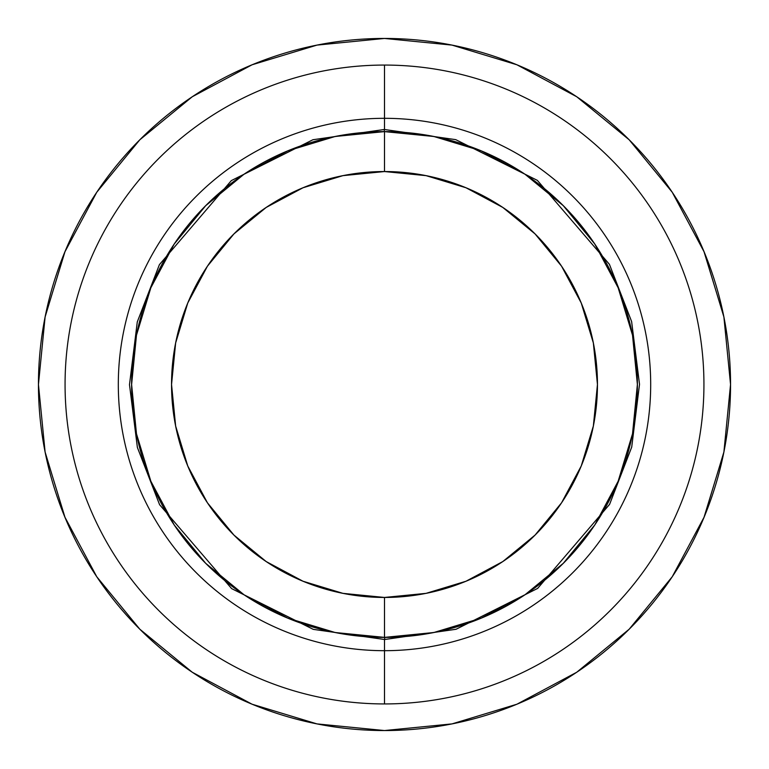 <?xml version="1.0" encoding="UTF-8"?>
<svg xmlns="http://www.w3.org/2000/svg" width="769" height="769" viewBox="0 0 769 769"><rect width="100%" height="100%" fill="white"/><g stroke="black" fill="none" stroke-linecap="round" stroke-linejoin="round"><path stroke-width="1.15" d="M384.5 38.45A346.05 346.05 0 0 1 730.55 384.5A346.05 346.05 0 0 1 384.5 730.55L452.009 723.898L516.931 704.212L576.76 672.231L629.196 629.196L672.231 576.76L704.212 516.931L723.898 452.009L730.55 384.5L723.898 316.991L704.212 252.069L672.231 192.24L629.196 139.804L576.76 96.769L516.931 64.788L452.009 45.102L384.5 38.45L316.991 45.102L252.069 64.788L192.24 96.769L139.804 139.804L96.769 192.24L64.788 252.069L45.102 316.991L38.45 384.5L45.102 452.009L64.788 516.931L96.769 576.76L139.804 629.196L192.24 672.231L252.069 704.212L316.991 723.898L384.5 730.55A346.05 346.05 0 0 1 38.45 384.5A346.05 346.05 0 0 1 384.5 38.45M384.5 65.067A319.433 319.433 0 0 1 703.933 384.5A319.433 319.433 0 0 1 384.5 703.933A319.433 319.433 0 0 0 703.933 384.5A319.433 319.433 0 0 0 384.5 65.067L384.5 118.311A266.189 266.189 0 0 1 650.689 384.5A266.189 266.189 0 0 1 384.5 650.689L384.5 703.933L384.5 650.689A266.189 266.189 0 0 0 650.689 384.5A266.189 266.189 0 0 0 384.5 118.311L384.5 129.49L384.5 118.311A266.189 266.189 0 0 0 118.311 384.5A266.189 266.189 0 0 0 384.5 650.689L384.5 639.51L384.5 650.689A266.189 266.189 0 0 1 118.311 384.5A266.189 266.189 0 0 1 384.5 118.311L384.5 65.067A319.433 319.433 0 0 0 65.067 384.5A319.433 319.433 0 0 0 384.5 703.933A319.433 319.433 0 0 1 65.067 384.5A319.433 319.433 0 0 1 384.5 65.067M384.5 131.614A252.886 252.886 0 0 1 637.386 384.5A252.886 252.886 0 0 1 384.5 637.386A252.886 252.886 0 0 0 637.386 384.5A252.886 252.886 0 0 0 384.5 131.614L384.5 171.545A212.955 212.955 0 0 1 597.455 384.5A212.955 212.955 0 0 1 384.5 597.455L384.5 637.386L384.5 597.455L426.045 593.36L465.995 581.239L502.811 561.562L535.08 535.08L561.562 502.811L581.239 465.995L593.36 426.045L597.455 384.5L593.36 342.955L581.239 303.005L561.562 266.189L535.08 233.92L502.811 207.438L465.995 187.761L426.045 175.64L384.5 171.545L342.955 175.64L303.005 187.761L266.189 207.438L233.92 233.92L207.438 266.189L187.761 303.005L175.64 342.955L171.545 384.5L175.64 426.045L187.761 465.995L207.438 502.811L233.92 535.08L266.189 561.562L303.005 581.239L342.955 593.36L384.5 597.455A212.955 212.955 0 0 1 171.545 384.5A212.955 212.955 0 0 1 384.5 171.545L384.5 131.614A252.886 252.886 0 0 0 131.614 384.5A252.886 252.886 0 0 0 384.5 637.386A252.886 252.886 0 0 1 131.614 384.5A252.886 252.886 0 0 1 384.5 131.614L433.831 136.478L481.279 150.868L524.919 174.188M524.996 174.236L563.312 205.688L594.716 243.927M594.764 244.004L618.132 287.721L632.522 335.169L637.386 384.413M637.386 384.5L632.522 433.831L618.132 481.279L594.812 524.929M594.764 524.996L563.312 563.312L525.064 594.716M524.996 594.764L481.279 618.132L433.831 632.522L384.577 637.386M384.5 637.386L335.169 632.522L287.721 618.132L244.081 594.812M244.004 594.764L205.688 563.312L174.284 525.064M174.236 524.996L150.868 481.279L136.478 433.831L131.614 384.587M131.614 384.5L136.478 335.169L150.868 287.721L174.188 244.081M174.236 244.004L205.688 205.688L243.936 174.284M244.004 174.236L287.721 150.868L335.169 136.478L384.423 131.614M703.933 517.595L723.831 452.364M723.898 452.009L730.55 384.5L723.898 316.991M723.831 316.636L703.933 251.405M65.067 517.595L45.169 452.364M45.102 452.009L38.45 384.5L45.102 316.991M45.169 316.636L65.067 251.405M384.683 639.51L313.271 629.359L231.642 588.621L159.577 504.666L137.382 447.452L129.49 384.683L137.286 321.903L159.404 264.651L231.344 180.6L312.925 139.737L384.317 129.49L312.925 139.737L231.344 180.6L159.404 264.651L137.286 321.903L129.49 384.683L137.382 447.452L159.577 504.666L231.642 588.621L313.271 629.359L384.683 639.51L384.683 637.386L384.683 639.51L456.075 629.263L537.656 588.4L609.596 504.349L631.714 447.097L639.51 384.317L631.618 321.548L609.423 264.334L537.358 180.379L455.729 139.641L384.317 129.49L384.317 131.614L384.317 129.49L455.729 139.641L537.358 180.379L609.423 264.334L631.618 321.548L639.51 384.317L631.714 447.097L609.596 504.349L537.656 588.4L456.075 629.263L384.683 639.51"/></g></svg>
